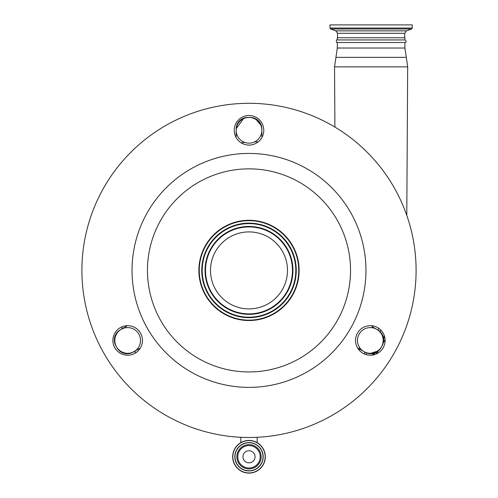 <?xml version="1.0" encoding="UTF-8"?>
<svg xmlns="http://www.w3.org/2000/svg" width="498" height="498" viewBox="0 0 498 498"><rect width="100%" height="100%" fill="white"/><g stroke="black" fill="none" stroke-linecap="round" stroke-linejoin="round"><path stroke-width="0.75" d="M371.11 24.9L412.238 24.9L412.238 28.031L329.975 28.031L329.975 24.9L371.11 24.9M337.302 42.511L404.911 42.511C406.623 42.05 406.623 41.191 404.911 39.94L404.911 37.755L337.302 37.755L337.302 39.94C335.745 39.025 336.38 43.656 337.302 42.511L337.302 48.038L334.544 66.869L407.675 66.869L406.293 57.357L335.92 57.357M404.911 39.94L337.302 39.94M244.742 142.428A128.534 128.534 0 0 0 241.138 142.814M359.052 350.001L359.581 349.086A12.855 12.855 0 0 0 358.703 348.625L358.342 349.092A128.534 128.534 0 0 0 359.568 347.48M371.776 327.678A128.534 128.534 0 0 0 372.666 325.854L372.255 326.719A12.855 12.855 0 0 0 372.436 326.825L377.87 329.962A11.566 11.566 0 0 1 383.659 339.985C383.759 337.028 382.501 334.17 379.868 331.425L380.982 330.199M258.188 141.874A128.534 128.534 0 0 0 254.565 141.886M357.477 340.451A12.855 12.855 0 0 0 370.331 353.306A12.855 12.855 0 0 0 383.186 340.451A12.855 12.855 0 0 0 370.331 327.597A12.855 12.855 0 0 0 357.477 340.451M262.01 137.311A12.855 12.855 0 0 1 261.855 135.294L261.855 129.013A11.566 11.566 0 0 0 250.282 117.447L247.718 117.447A11.566 11.566 0 0 0 236.145 129.013L236.145 130.295A12.855 12.855 0 0 0 249 143.15A12.855 12.855 0 0 0 261.855 130.295A12.855 12.855 0 0 0 249 117.447A12.855 12.855 0 0 0 236.145 130.295L236.145 135.294A12.855 12.855 0 0 1 235.99 137.311M359.581 349.086L365.022 352.229A11.566 11.566 0 0 0 380.821 347.99L382.109 345.768A11.566 11.566 0 0 0 383.659 339.985L383.18 343.259A2.571 2.571 0 0 1 383.416 342.717A2.571 2.571 0 0 0 383.18 343.259M235.946 137.23A2.571 2.571 0 0 0 236.071 136.664M125.938 325.773A2.571 1.22 -120 0 1 125.564 326.825L127.233 325.68A12.855 12.855 0 0 1 125.564 326.825L120.13 329.962A11.566 11.566 0 0 0 115.891 345.768L117.179 347.99A11.566 11.566 0 0 0 132.978 352.229L138.419 349.086A12.855 12.855 0 0 1 140.243 348.214L138.419 349.086A2.571 1.021 60 0 1 139.44 349.391M114.814 340.451A12.855 12.855 0 0 0 127.669 353.306A12.855 12.855 0 0 0 140.523 340.451A12.855 12.855 0 0 0 127.669 327.597A12.855 12.855 0 0 0 114.814 340.451M260.715 135.587L260.56 135.923M369.535 353.705L378.536 350.81A2.571 2.571 0 0 0 378.113 351.302A145.889 145.889 0 0 1 376.283 353.985M378.299 351.015A145.889 145.889 0 0 1 378.113 351.302L372.056 355.13M365.98 354.576L366.596 352.982M125.564 326.825L120.877 329.533A2.571 2.571 0 0 0 122.103 326.756M136.116 352.584A2.571 2.571 0 0 0 133.034 352.198L138.326 349.142M384.232 335.415L383.416 342.717A145.889 145.889 0 0 0 385.097 339.692A145.889 145.889 0 0 1 383.416 342.717M253.233 118.163L253.899 118.418M256.202 119.651L260.585 124.724M247.718 117.509L250.282 117.509M236.245 128.702L243.422 118.717M236.145 130.295L236.214 129.013M236.562 133.545L236.407 132.879M236.257 131.982L236.22 131.653M265.322 456.778A16.322 16.322 0 0 1 249 473.1A16.322 16.322 0 0 1 232.678 456.778A16.322 16.322 0 0 1 249 440.45A16.322 16.322 0 0 1 265.322 456.778A16.322 16.322 0 0 1 249 473.1A16.322 16.322 0 0 1 232.678 456.778M263.012 456.778A14.012 14.012 0 0 1 249 470.784A14.012 14.012 0 0 1 234.988 456.778A14.012 14.012 0 0 1 249 442.766A14.012 14.012 0 0 1 263.012 456.778A14.012 14.012 0 0 1 249 470.784A14.012 14.012 0 0 1 234.988 456.778A14.012 14.012 0 0 0 249 470.784A14.012 14.012 0 0 0 263.012 456.778M260.217 456.778A11.217 11.217 0 0 1 249 467.995A11.217 11.217 0 0 1 237.783 456.778A11.217 11.217 0 0 1 249 445.561A11.217 11.217 0 0 1 260.217 456.778M249 450.734A6.038 6.038 0 0 1 255.038 456.778A6.038 6.038 0 0 1 249 462.816A6.038 6.038 0 0 1 242.962 456.778A6.038 6.038 0 0 1 249 450.734M362.942 353.256A14.784 14.784 0 0 0 383.136 347.841A14.784 14.784 0 0 0 377.721 327.653A14.784 14.784 0 0 0 357.533 333.062A14.784 14.784 0 0 0 362.942 353.256M365.968 270.402A116.968 116.968 0 0 0 249 153.434A116.968 116.968 0 0 0 132.032 270.402A116.968 116.968 0 0 0 249 387.369A116.968 116.968 0 0 0 365.968 270.402M263.784 130.295A14.784 14.784 0 0 0 249 115.517A14.784 14.784 0 0 0 234.216 130.295A14.784 14.784 0 0 0 249 145.08A14.784 14.784 0 0 0 263.784 130.295M120.279 327.653A14.784 14.784 0 0 0 114.864 347.841A14.784 14.784 0 0 0 135.058 353.256A14.784 14.784 0 0 0 140.467 333.062A14.784 14.784 0 0 0 120.279 327.653M416.098 270.402A167.098 167.098 0 0 0 249 103.304A167.098 167.098 0 0 0 81.902 270.402A167.098 167.098 0 0 0 249 437.493A167.098 167.098 0 0 0 416.098 270.402M350.542 270.402A101.542 101.542 0 0 0 249 168.859A101.542 101.542 0 0 0 147.458 270.402A101.542 101.542 0 0 0 249 371.944A101.542 101.542 0 0 0 350.542 270.402M198.87 270.402A50.13 50.13 0 0 0 249 320.531A50.13 50.13 0 0 0 299.13 270.402A50.13 50.13 0 0 0 249 220.272A50.13 50.13 0 0 0 198.87 270.402M199.256 270.402A49.744 49.744 0 0 0 249 320.146A49.744 49.744 0 0 0 298.744 270.402A49.744 49.744 0 0 0 249 220.658A49.744 49.744 0 0 0 199.256 270.402M296.254 270.402A47.254 47.254 0 0 0 249 223.148A47.254 47.254 0 0 0 201.746 270.402A47.254 47.254 0 0 0 249 317.656A47.254 47.254 0 0 0 296.254 270.402M205.512 270.402A43.488 43.488 0 0 0 249 313.889A43.488 43.488 0 0 0 292.488 270.402A43.488 43.488 0 0 0 249 226.914A43.488 43.488 0 0 0 205.512 270.402M210.505 270.402A38.495 38.495 0 0 1 249 231.906A38.495 38.495 0 0 1 287.495 270.402A38.495 38.495 0 0 1 249 308.897A38.495 38.495 0 0 1 210.505 270.402M337.495 37.755L337.495 33.285L335.808 30.87L330.653 28.996L411.56 28.996L412.238 28.031M335.808 30.87L406.412 30.87L411.56 28.996M337.495 33.285L404.718 33.285L406.412 30.87M404.911 42.511L404.911 48.038L337.302 48.038M372.965 325.91L372.436 326.825M378.81 328.344L377.87 329.962M364.082 353.848L365.022 352.229M265.154 456.778A16.154 16.154 0 0 1 249 472.932A16.154 16.154 0 0 1 232.846 456.778A16.154 16.154 0 0 1 249 440.618A16.154 16.154 0 0 1 265.154 456.778M234.826 456.778A14.174 14.174 0 0 1 249 442.598A14.174 14.174 0 0 1 263.174 456.778A14.174 14.174 0 0 1 249 470.952A14.174 14.174 0 0 1 234.826 456.778M236.861 456.778A12.139 12.139 0 0 1 249 444.639A12.139 12.139 0 0 1 261.139 456.778A12.139 12.139 0 0 1 249 468.917A12.139 12.139 0 0 1 236.861 456.778M295.8 270.402A46.8 46.8 0 0 0 249 223.602A46.8 46.8 0 0 0 202.2 270.402A46.8 46.8 0 0 0 249 317.201A46.8 46.8 0 0 0 295.8 270.402M292.949 270.402A43.949 43.949 0 0 0 249 226.453A43.949 43.949 0 0 0 205.052 270.402A43.949 43.949 0 0 0 249 314.35A43.949 43.949 0 0 0 292.949 270.402M330.653 28.996L329.975 28.031M404.718 37.755L404.718 33.285M404.911 48.038L406.293 57.357M334.905 127.077L334.544 66.869M240.839 437.294L240.839 442.641M406.785 215.404L407.675 66.869M257.161 437.294L257.161 442.641"/></g></svg>
